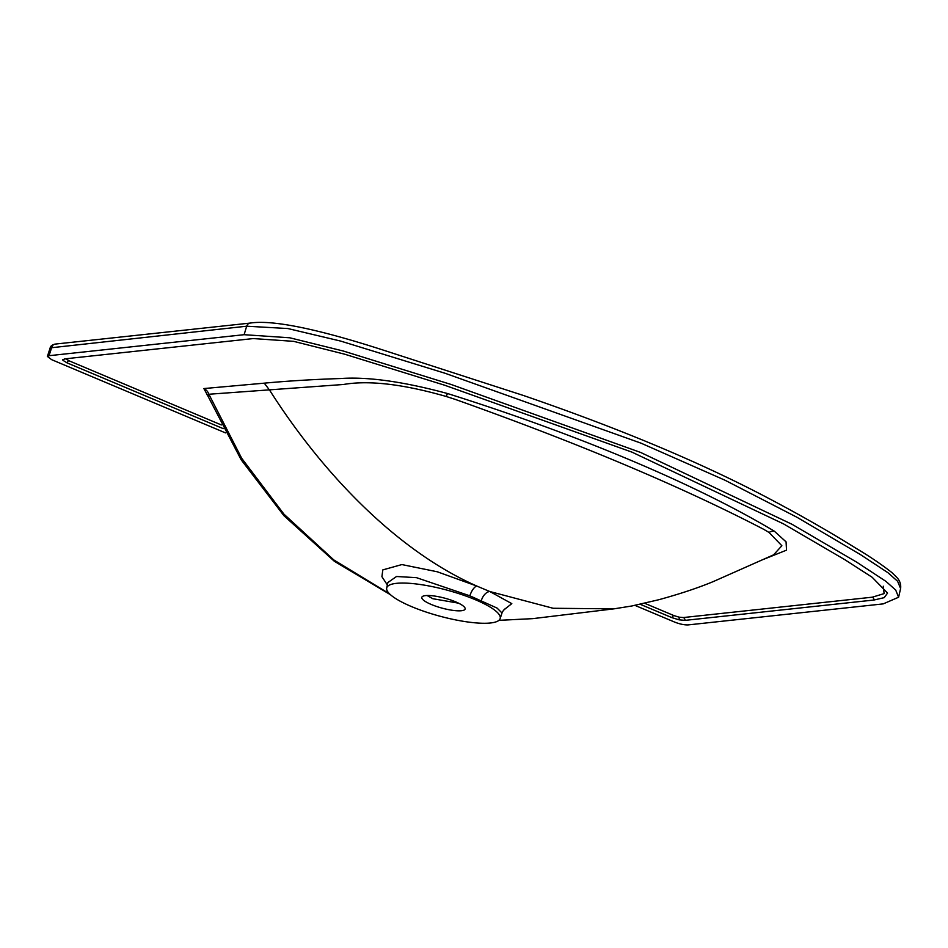 <?xml version="1.0" encoding="UTF-8"?>
<svg xmlns="http://www.w3.org/2000/svg" width="948" height="948" viewBox="0 0 948 948"><rect width="100%" height="100%" fill="white"/><g stroke="black" fill="none" stroke-linecap="round" stroke-linejoin="round"><path stroke-width="1.42" d="M458.536 603.165L432.845 598.721L427.062 595.498M475.375 599.729A58.752 13.509 15.1 0 1 500.141 618.629A58.752 13.509 15.1 0 1 411.562 606.601A58.752 13.509 15.1 0 1 386.701 588.021A58.752 13.509 15.1 0 1 418.104 584.205A58.752 13.509 15.1 0 1 475.375 599.729M500.141 618.629L502.002 612.977L497.084 608.083L469.853 595.818L416.492 577.664L396.513 576.503L387.886 582.534M431.293 604.48A22.42 5.155 15.1 0 1 421.824 597.323A22.42 5.155 15.1 0 1 433.911 595.948A22.42 5.155 15.1 0 1 455.644 601.85A22.42 5.155 15.1 0 1 465.124 609.007A22.42 5.155 15.1 0 1 453.026 610.382A22.42 5.155 15.1 0 1 431.293 604.48M65.981 358.747L68.92 360.75A2.986 1.481 -67.2 0 0 66.881 362.788L62.9 360.287L64.357 358.913L253.306 338.566L293.607 341.339L344.716 354.208L444.517 385.172L631.878 452.101L783.558 523.9L844.751 559.652L872.16 577.273L887.577 593.069L884.188 597.655L874.009 600.013L685.06 620.371A2.986 2.5 83.9 0 0 683.307 617.551L872.255 597.193L884.117 593.602L883.275 586.196M685.06 620.371L679.017 619.814L671.931 617.646L640.101 604.243M244.11 334.691L246.681 326.207A4.989 4.171 83.9 0 1 250.094 323.09C277.48 318.789 334.857 334.632 378.596 348.603L523.213 395.411C619.743 428.555 701.674 462.932 769.006 498.553C800.574 515.202 829.417 531.686 855.546 548.003C869.482 556.275 881.616 564.475 891.938 572.616L896.571 577.166C899.818 580.496 901.157 584.3 900.6 588.566L897.626 581.29L887.932 572.699L860.263 554.485L797.161 517.371L724.924 480.186L641.049 443.178L445.027 373.251L340.688 341.09L287.86 328.541L246.681 326.207L50.161 347.88C50.552 346.056 52.223 344.788 55.197 344.088L55.197 344.088A4.989 4.171 83.9 0 0 51.785 347.205L49.035 355.701L244.11 334.691L289.804 337.796L343.354 351.044L451.13 384.473L640.706 452.48L792.113 524.339L856.779 562.223L885.977 581.397L895.706 590.059L898.586 597.24L883.204 603.888L688.118 624.91C684.349 625.04 679.894 624.116 674.739 622.125L634.911 605.357M225.47 432.881L51.607 359.648L47.4 356.448L49.035 355.701M66.076 358.972A2.986 2.82 -33.1 0 0 62.9 360.287L62.841 359.482M644.581 603.236L673.969 615.608A2.986 1.481 -67.2 0 0 671.931 617.646M223.23 428.638L66.881 362.788M269.718 390.327C322.344 473.076 396.56 550.598 476.773 586.042L489.82 591.528L553.122 608.272L613.925 608.853L631.889 605.973L658.647 599.764C679.787 593.981 698.001 587.926 713.263 581.586L773.592 554.841L781.863 545.74L769.018 532.444L763.673 529.304C681.529 486.632 578.754 443.344 455.348 399.428L446.235 396.477C403.054 384.106 368.796 380.101 343.472 384.485L208.88 394.25A9.966 8.224 84.9 0 0 203.856 388.561L207.565 395.304M203.856 388.561L264.279 383.158C288.168 380.942 313.563 379.401 340.439 378.536C367.646 376.593 403.362 381.594 447.586 393.55C577.64 434.468 695.737 484.132 774.35 531.2L786.07 541.865L786.52 550.16L763.282 559.462M481.323 600.641A9.966 5.961 113.6 0 1 489.82 591.528L511.801 603.639L503.945 609.825M387.353 584.952L381.926 576.704L382.802 569.902L401.893 564.57L437.277 571.774L476.773 586.042A9.966 3.839 -67.8 0 0 469.853 595.818M390.552 594.787L334.36 561.287L283.902 515.665L241.183 459.816L207.908 396.027L208.88 394.25L241.669 458.24L283.938 514.148L333.779 559.913L389.521 593.827M498.944 620.324L532.764 618.641L498.909 620.359M673.969 615.608L679.017 617.148A2.986 0.723 -78.3 0 1 679.017 619.814M679.017 617.148L683.307 617.551M874.009 600.013A2.986 2.5 83.9 0 0 872.255 597.193M68.92 360.75L221.322 424.941M446.235 396.477A9.966 0.901 106.3 0 1 447.586 393.55M774.35 531.2A9.966 8.034 -56.2 0 0 769.018 532.444M269.706 390.303L264.279 383.158M900.6 588.566L898.586 597.24M47.4 356.448L50.161 347.88M386.701 588.021L387.768 582.996M613.925 608.853L532.764 618.641M250.094 323.09L55.197 344.088M207.908 396.027L206.569 393.941L207.731 394.747M505.142 608.936L505.142 608.936C506.007 607.704 501.895 611.815 502.002 612.977"/></g></svg>
